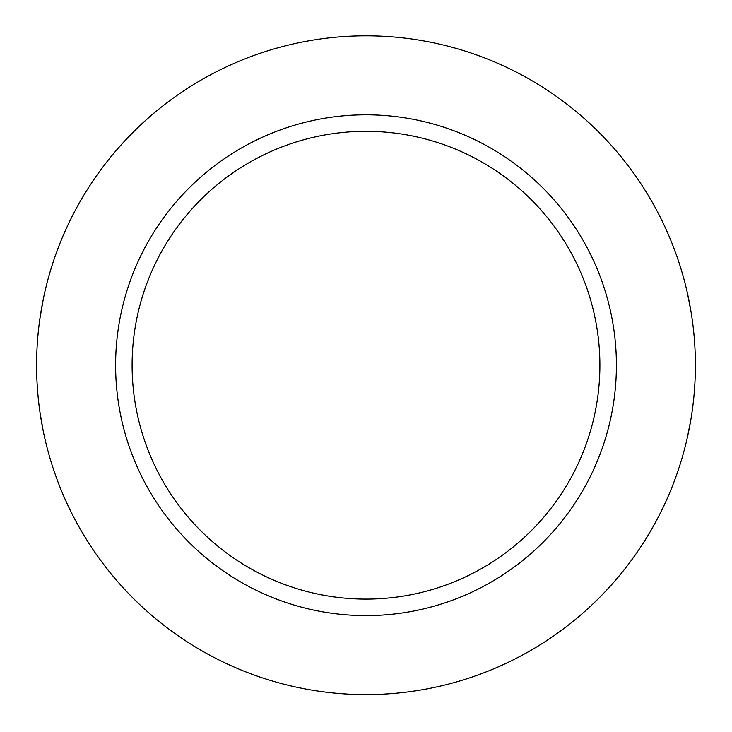 <?xml version="1.0" encoding="UTF-8"?>
<svg xmlns="http://www.w3.org/2000/svg" width="732" height="732" viewBox="0 0 732 732"><rect width="100%" height="100%" fill="white"/><g stroke="black" fill="none" stroke-linecap="round" stroke-linejoin="round"><path stroke-width="1.1" d="M687.33 437.672L691.081 418.384M691.081 312.061L687.33 292.736M109.388 158.67C109.434 158.268 132.95 129.354 159.466 108.601M43.252 299.324L39.912 318.621M36.6 365.204A329.4 329.4 0 0 1 530.7 79.944A329.4 329.4 0 0 1 530.7 650.474A329.4 329.4 0 0 1 36.6 365.204M39.903 411.768L43.252 431.084M132.108 365.204A233.892 233.892 0 0 0 482.946 567.767A233.892 233.892 0 0 0 482.946 162.65A233.892 233.892 0 0 0 132.108 365.204M115.61 365.204A250.39 250.39 0 0 0 491.199 582.059A250.39 250.39 0 0 0 491.199 148.358A250.39 250.39 0 0 0 115.61 365.204"/></g></svg>
